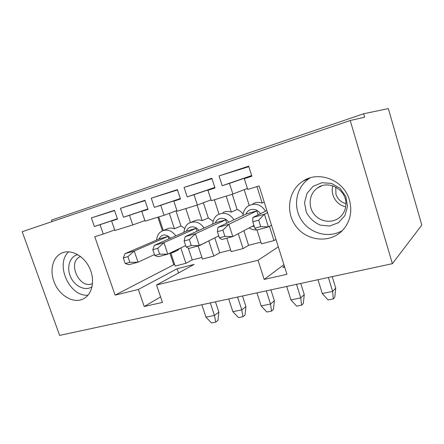 <?xml version="1.0" encoding="UTF-8"?>
<svg xmlns="http://www.w3.org/2000/svg" width="444" height="444" viewBox="0 0 444 444"><rect width="100%" height="100%" fill="white"/><g stroke="black" fill="none" stroke-linecap="round" stroke-linejoin="round"><path stroke-width="0.67" d="M322.266 293.512L332.65 291.397L335.742 288.123L334.787 297.252L333.244 298.951L328.066 299.972L322.266 293.512L317.993 279.709M333.244 298.951L332.65 291.397L328.371 277.472M254.828 228.21L256.782 230.064L268.42 226.912L260.711 226.607L258.68 220.196L252.803 221.834L254.828 228.21L260.711 226.607M258.68 220.196L264.424 214.23L252.797 217.516L252.803 221.834M267.543 212.659L264.424 214.23L268.42 226.912L271.489 225.191M252.797 217.516L266.872 210.539M332.223 276.64L335.742 288.123M290.92 299.883L300.771 297.88L304.262 294.588L303.319 303.491L301.581 305.189L296.664 306.16L290.92 299.883L286.68 286.458M301.581 305.189L300.771 297.88L296.525 284.338M219.403 237.873L221.872 239.51L232.806 236.552L224.919 236.363L222.916 230.17L217.399 231.707L219.403 237.873L224.919 236.363M222.916 230.17L228.854 224.287L217.932 227.372L217.399 231.707M217.932 227.372L246.675 213.797L256.854 210.872L228.854 224.287L232.806 236.552L253.946 225.43M300.766 283.422L304.262 294.588M261.161 305.933L270.518 304.035L274.364 300.732L273.437 309.413L271.523 311.111L266.855 312.032L261.161 305.933L256.959 292.862M271.523 311.111L270.518 304.035L266.306 290.848M186.114 246.953L189.039 248.396L199.328 245.61L191.303 245.538L189.322 239.538L184.132 240.981L186.114 246.953L191.303 245.538M189.322 239.538L195.421 233.733L185.142 236.641L184.132 240.981M185.142 236.641L216.012 222.611L225.641 219.841L195.421 233.733L199.328 245.61L218.759 235.886M270.896 289.86L274.364 300.732M232.878 311.688L241.775 309.879L245.932 306.576L245.021 315.04L242.951 316.744L238.511 317.615L232.878 311.688L228.71 298.951M242.951 316.744L241.775 309.879L237.596 297.036M154.773 255.5L158.097 256.771L167.804 254.146L159.668 254.162L157.709 248.351L152.819 249.717L154.773 255.5L159.668 254.162M157.709 248.351L163.941 242.635L154.251 245.371L152.819 249.717M154.251 245.371L186.968 230.963L196.093 228.338L163.941 242.635L167.804 254.146L185.653 245.565M242.496 295.981L245.932 306.576M205.955 317.16L214.43 315.434L218.87 312.138L217.971 320.401L215.762 322.1L211.533 322.932L205.955 317.16L201.831 304.745M215.762 322.1L214.43 315.434L210.29 302.925M125.225 263.558L128.893 264.674L138.062 262.193L129.837 262.299L127.905 256.66L123.293 257.947L125.225 263.558L129.837 262.299M127.905 256.66L134.243 251.027L125.097 253.613L123.293 257.947M125.097 253.613L159.418 238.883L168.076 236.391L134.243 251.027L138.062 262.193L154.462 254.567M215.462 301.809L218.87 312.138M392.391 263.675L421.8 225.091L388.345 108.602L363.658 113.764L364.657 117.194L350.216 120.524L392.391 263.675L59.618 335.398L22.2 231.707L350.216 120.524M162.437 302.408L144.217 306.521L138.362 289.455L115.096 295.127L94.766 236.691L103.28 234.066L100.044 224.708L94.361 226.523L91.37 217.915L114.48 210.312L117.505 219.136L111.616 221.018L114.874 230.486L132.773 224.958L129.493 215.312L123.465 217.233L120.429 208.353L144.96 200.283L148.024 209.396L141.769 211.388L145.071 221.162L164.086 215.296L160.756 205.328L154.351 207.376L151.276 198.202L177.356 189.621L180.464 199.04L173.809 201.16L177.156 211.255L197.386 205.011L194.017 194.711L187.196 196.886L184.082 187.407L211.86 178.266L215.007 188.012L207.92 190.271L211.305 200.716L232.872 194.056L229.465 183.394L222.189 185.72L219.036 175.907L248.69 166.15L251.87 176.24L244.305 178.655L247.73 189.471L259.135 185.947L286.941 274.287L264.169 279.426L258.053 260.262L156.532 285.02L162.437 302.408M160.578 296.936L144.217 306.521M349.456 200.089C352.475 211.766 350.183 221.861 342.568 230.369C330.225 243.423 307.692 241.358 296.57 227.073C285.153 213.031 287.956 190.598 302.963 181.163C318.698 170.246 344.111 180.109 349.456 200.089M53.863 281.263C49.573 269.774 52.975 256.926 61.688 253.119C70.563 248.901 83.378 255.333 89.244 267.288C95.227 279.187 92.752 293.523 84.227 298.379C74.253 304.645 58.669 295.621 53.863 281.263M196.093 228.338L197.042 231.23M206.554 241.997L204.451 243.184M198.152 245.959L202.458 259.03L213.758 256.121L208.774 240.887M213.081 221.267L208.33 217.987L202.148 220.64L197.069 205.111M208.33 217.987L203.369 202.758M213.758 256.121L219.686 252.825L214.807 237.862M202.148 220.64C199.334 219.636 196.686 219.752 194.206 221.007L191.092 222.316M185.836 208.58L190.443 222.555M147.913 209.063L129.493 215.312M147.88 208.963L123.465 217.233M144.861 220.535L132.773 224.958M147.985 209.279L141.769 211.388M145.066 200.599L120.429 208.353M225.641 219.841L226.729 223.215M226.801 238.178L231.158 251.637L243.068 248.573L238.278 233.672M243.068 214.102C241.481 211.932 239.499 210.412 237.129 209.529L231.341 212.088L226.207 196.115M237.129 209.529L232.24 194.256M243.068 248.573L248.59 245.332L243.906 230.708M231.341 212.088C228.316 211.044 225.469 211.222 222.805 212.621M214.369 199.772L219.042 214.208M180.297 198.54L154.351 207.376M180.336 198.657L160.756 205.328M176.917 210.534L164.086 215.296M180.419 198.906L173.809 201.16M177.478 189.982L151.276 198.202M256.854 210.872L258.125 214.874M257.015 229.998L261.416 243.845L273.981 240.609L269.48 226.318M264.224 202.109L262.149 203.063L256.965 186.619M273.981 240.609L275.952 239.377M262.149 203.063C258.869 201.976 255.788 202.225 252.908 203.813M244.211 189.693L249.212 205.433M214.818 187.429L187.196 196.886M214.863 187.562L194.017 194.711M211.033 199.867L197.386 205.011M214.957 187.851L207.92 190.271M211.999 178.693L184.082 187.407M52.009 221.606L51.487 220.13L363.658 113.764M345.898 203.585C340.925 202.253 337.606 199.145 335.942 194.256L335.786 187.085M174.675 264.485L173.787 264.718L170.041 253.53M162.443 230.852L157.87 217.21M251.654 175.552L222.189 185.72M251.704 175.707L229.465 183.394M247.408 188.461L232.872 194.056M178.56 272.943L177.15 268.731L138.362 289.455M177.15 268.731L194.133 264.408L156.532 285.02M278.316 246.881L258.053 260.262M260.878 242.152L248.59 245.332M230.625 249.989L219.686 252.825M201.931 257.426L192.219 259.94L188.262 248.013M170.946 253.346L175.197 266.05L185.936 263.286L192.219 259.94M173.787 264.718L115.096 295.127M251.815 176.052L244.305 178.655M248.845 166.655L219.036 175.907M184.715 228.388L180.974 226.024L175.963 210.889M284.637 266.977L282.706 267.427L284.382 266.161M283.916 264.685L264.169 279.426M168.076 236.391L168.92 238.911M180.342 248.118L176.817 250.699M185.936 263.286L180.813 247.891M180.974 226.024L174.448 228.76L169.319 213.353M174.448 228.76C171.811 227.783 169.336 227.855 167.022 228.987L163.47 230.447M158.752 216.938L163.298 230.503M117.377 218.759L94.361 226.523M117.405 218.848L100.044 224.708M114.685 229.937L103.28 234.066M117.471 219.036L111.616 221.018M114.574 210.589L91.37 217.915M80.547 256.493L80.114 256.693C66.861 262.382 79.692 289.96 92.557 283.544M77.878 254.678C69.769 256.216 66.245 267.382 70.59 276.889C74.764 286.469 85.459 291.458 92.091 286.691M68.726 251.798C54.684 264.008 69.503 297.086 88.029 295.188M332.845 185.831C330.114 194.75 336.441 205.084 345.671 206.765M345.876 204.812C347.264 190.082 328.521 179.304 317.36 188.056C309.146 193.756 307.736 206.388 314.23 214.341C320.574 222.411 333.2 223.687 340.465 216.705C343.756 213.503 345.56 209.54 345.876 204.812M347.524 206.366L345.826 196.564L340.076 188.345L331.479 183.405L321.817 182.728L313.07 186.363L306.932 193.506L304.534 202.708L306.288 212.188C309.462 218.065 314.063 222.366 320.096 225.097L329.565 226.04L338.406 222.727L344.849 215.717L347.524 206.366M310.19 177.861L309.74 178.138C296.253 186.641 292.541 206.016 301.199 219.713C309.657 233.533 328.771 238.844 342.424 230.519M246.032 214.102C248.052 207.97 257.082 207.692 260.334 213.78M254.279 226.484L252.364 226.262M242.896 215.579C243.506 210.717 245.521 207.387 248.94 205.589C255.539 202.686 261.094 204.551 265.595 211.172M215.407 222.888C217.21 217.16 225.38 216.716 228.732 222.272M212.582 224.17C213.386 219.042 215.368 215.806 218.531 214.469C224.547 211.932 229.698 213.703 233.994 219.786M186.397 231.213C188.023 225.824 195.488 225.28 198.857 230.408M183.844 232.334C184.865 226.928 186.807 223.787 189.66 222.916C195.199 220.662 200.011 222.366 204.107 228.022M202.17 244.189L200.039 245.393M158.885 239.111C161.838 233.86 165.729 233.55 170.563 238.184M156.566 240.104C157.498 233.588 159.896 232.395 162.238 230.952C167.366 228.926 171.883 230.575 175.796 235.881M175.719 250.338L172.167 252.947M302.963 181.163L309.74 178.138M61.688 253.119L63.742 252.359M249.189 227.933C251.848 229.498 254.329 230.159 256.621 229.909M257.859 229.77L260.029 229.182M218.387 236.069L218.931 236.43M227.039 238.112L229.115 237.551M197.835 246.015L205.805 242.507M178 250.133L173.36 252.37L168.853 253.641M80.569 256.51L80.114 256.693M321.7 185.853L317.36 188.056"/></g></svg>

